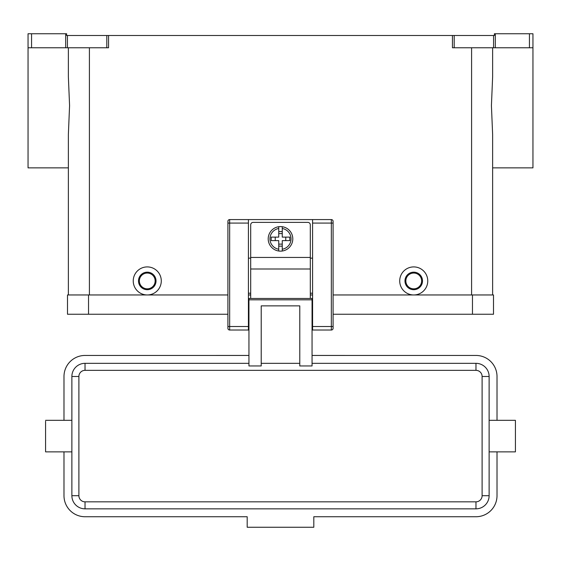 <?xml version="1.0" encoding="UTF-8"?>
<svg xmlns="http://www.w3.org/2000/svg" width="561" height="561" viewBox="0 0 561 561"><rect width="100%" height="100%" fill="white"/><g stroke="black" fill="none" stroke-linecap="round" stroke-linejoin="round"><path stroke-width="0.84" d="M280.5 226.588A12.272 12.272 0 0 1 282.253 226.714L282.253 237.114L289.806 237.114L289.806 240.62L282.253 240.62L282.253 251.012A12.272 12.272 0 0 1 278.747 251.012L278.747 240.62L271.194 240.62L271.194 237.114L278.747 237.114L278.747 226.714A12.272 12.272 0 0 1 280.5 226.588M309.581 223.103A2.454 2.454 0 0 1 310.303 224.835L310.303 257.443L250.697 257.443L250.697 224.835A2.454 2.454 0 0 1 253.151 222.38L307.849 222.38A2.454 2.454 0 0 1 309.581 223.103M333.094 328.269A1.753 1.753 0 0 1 331.341 330.029A1.753 1.753 0 0 0 333.094 328.269L333.094 221.336A1.753 1.753 0 0 0 332.582 220.094A1.753 1.753 0 0 1 333.094 221.336M227.906 328.269A1.753 1.753 0 0 0 229.659 330.022L229.659 219.582A1.753 1.753 0 0 0 227.906 221.336L227.906 328.269A1.753 1.753 0 0 0 229.659 330.022L248.418 330.022L248.418 219.582L331.341 219.582A1.753 1.753 0 0 1 332.582 220.094M248.944 310.387L248.418 310.387M312.582 310.387L312.056 310.387M248.944 363.332L85.027 363.332A13.148 13.148 0 0 0 71.878 376.487L71.878 495.7A13.148 13.148 0 0 0 85.027 508.841L475.973 508.841A13.148 13.148 0 0 0 489.122 495.7L489.122 451.871L515.419 451.871L515.419 420.315L489.122 420.315L489.122 376.487A13.148 13.148 0 0 0 475.973 363.332L312.056 363.332M489.122 451.871L489.122 420.315M71.878 451.871L45.581 451.871L45.581 421.213M299.784 363.332L261.216 363.332M312.056 299.819L312.056 365.954L299.784 365.954L299.784 305.871L261.216 305.871L261.216 365.954L248.944 365.954L248.944 298.466L312.056 298.466L312.056 299.819L248.944 299.819M413.738 289.7A8.766 8.766 0 0 0 422.503 280.935A8.766 8.766 0 0 0 413.738 272.169A8.766 8.766 0 0 0 404.972 280.935A8.766 8.766 0 0 0 413.738 289.7M413.738 288.831A7.889 7.889 0 0 0 421.627 280.935A7.889 7.889 0 0 0 413.738 273.053A7.889 7.889 0 0 0 405.848 280.935A7.889 7.889 0 0 0 413.738 288.831M413.738 266.91A14.025 14.025 0 0 1 427.763 280.935A14.025 14.025 0 0 1 413.738 294.96A14.025 14.025 0 0 1 399.713 280.935A14.025 14.025 0 0 1 413.738 266.91M147.263 272.169A8.766 8.766 0 0 1 156.028 280.935A8.766 8.766 0 0 1 147.263 289.7A8.766 8.766 0 0 1 138.497 280.935A8.766 8.766 0 0 1 147.263 272.169M147.263 273.053A7.889 7.889 0 0 1 155.152 280.935A7.889 7.889 0 0 1 147.263 288.831A7.889 7.889 0 0 1 139.373 280.935A7.889 7.889 0 0 1 147.263 273.053M147.263 266.91A14.025 14.025 0 0 1 161.288 280.935A14.025 14.025 0 0 1 147.263 294.96A14.025 14.025 0 0 1 133.238 280.935A14.025 14.025 0 0 1 147.263 266.91M532.95 105.629L532.95 47.776M532.95 105.622L532.95 167.865L492.628 167.865L492.628 294.96L492.628 134.324L491.422 105.622L492.628 76.927L492.628 47.769M68.372 47.769L68.372 76.927L69.578 105.622L68.372 134.324L68.372 294.96L68.372 167.865L28.05 167.865L28.05 105.622M28.05 105.629L28.05 47.776M107.642 35.497L106.8 35.497L106.8 47.769L108.554 47.769L108.554 35.497L107.642 35.497M108.554 35.497L452.447 35.497L452.447 47.769L532.95 47.769L532.95 33.744L529.444 33.744L529.444 47.769M495.321 47.769L495.321 33.744L494.381 33.744L494.381 35.497L452.447 35.497M65.679 33.744L65.679 47.769L67.432 47.769L67.432 35.497L66.619 35.497L66.619 33.744L28.05 33.744L28.05 47.769L31.556 47.769L31.556 33.744M67.432 35.497L106.8 35.497M495.321 33.744L529.444 33.744M106.8 47.769L67.432 47.769M65.679 47.769L31.556 47.769M482.109 495.7L489.122 495.7L489.122 376.487L482.109 376.487L482.109 495.7A6.136 6.136 0 0 1 475.973 501.829L85.027 501.829L85.027 508.841M248.944 355.443L85.027 355.45A21.038 21.038 0 0 0 63.989 376.487L63.989 420.315M63.989 451.871L63.989 495.7A21.038 21.038 0 0 0 85.027 516.737L247.191 516.737L247.191 527.256L313.809 527.256L313.809 516.737L475.973 516.737A21.038 21.038 0 0 0 497.011 495.7L497.011 451.871M497.011 420.315L497.011 376.487A21.038 21.038 0 0 0 475.973 355.45L312.056 355.443M310.303 298.466L310.303 257.45M250.697 257.45L250.697 298.466M285.759 240.62L285.759 237.114M275.241 237.114L275.241 240.62M282.253 226.714L282.253 228.488A10.519 10.519 0 0 1 282.253 249.238L282.253 251.012A12.272 12.272 0 0 0 282.253 226.714A12.272 12.272 0 0 1 282.253 251.012M278.747 228.488L278.747 226.714A12.272 12.272 0 0 0 278.747 251.012L278.747 249.238A10.519 10.519 0 0 1 278.747 228.488M278.747 231.581L282.253 231.581M282.253 233.6L278.747 233.6M282.253 246.146L278.747 246.146M278.747 244.119L282.253 244.119M472.467 314.244L493.505 314.244L493.505 294.96L472.467 294.96L472.467 314.244L333.094 314.244M227.906 294.96L67.495 294.96L67.495 314.244L227.906 314.244M248.418 294.96L250.697 294.96M310.303 294.96L312.582 294.96M333.094 294.96L472.467 294.96M227.906 221.336A1.753 1.753 0 0 1 229.659 219.582L248.418 219.582M312.582 219.582L312.582 330.022L331.341 330.022L331.341 326.516L333.094 326.516M312.582 293.207L310.303 293.207M250.697 293.207L248.418 293.207M250.697 258.144L248.418 258.144M312.582 258.144L310.303 258.144M331.341 219.582L331.341 223.089L333.094 223.089M248.418 223.089L227.906 223.089M227.906 326.516L248.418 326.516M475.973 363.332L475.973 370.344A6.136 6.136 0 0 1 482.109 376.48M85.027 501.829A6.136 6.136 0 0 1 78.891 495.7L78.891 376.487A6.136 6.136 0 0 1 85.027 370.344L85.027 363.332M85.027 370.344L475.973 370.344M78.891 495.7L71.878 495.7M78.891 376.487L71.878 376.487M475.973 508.841L475.973 501.829M454.2 47.769L454.2 35.497M493.568 35.497L493.568 47.769M471.591 294.96L471.591 47.769M89.409 294.96L89.409 47.769M250.697 268.992L310.303 268.992M88.533 294.96L88.533 314.244M312.582 326.516L331.341 326.516L331.341 223.089L312.582 223.089M248.418 319.504L248.944 319.504M312.056 319.504L312.582 319.504M71.878 420.315L45.581 420.315"/></g></svg>

